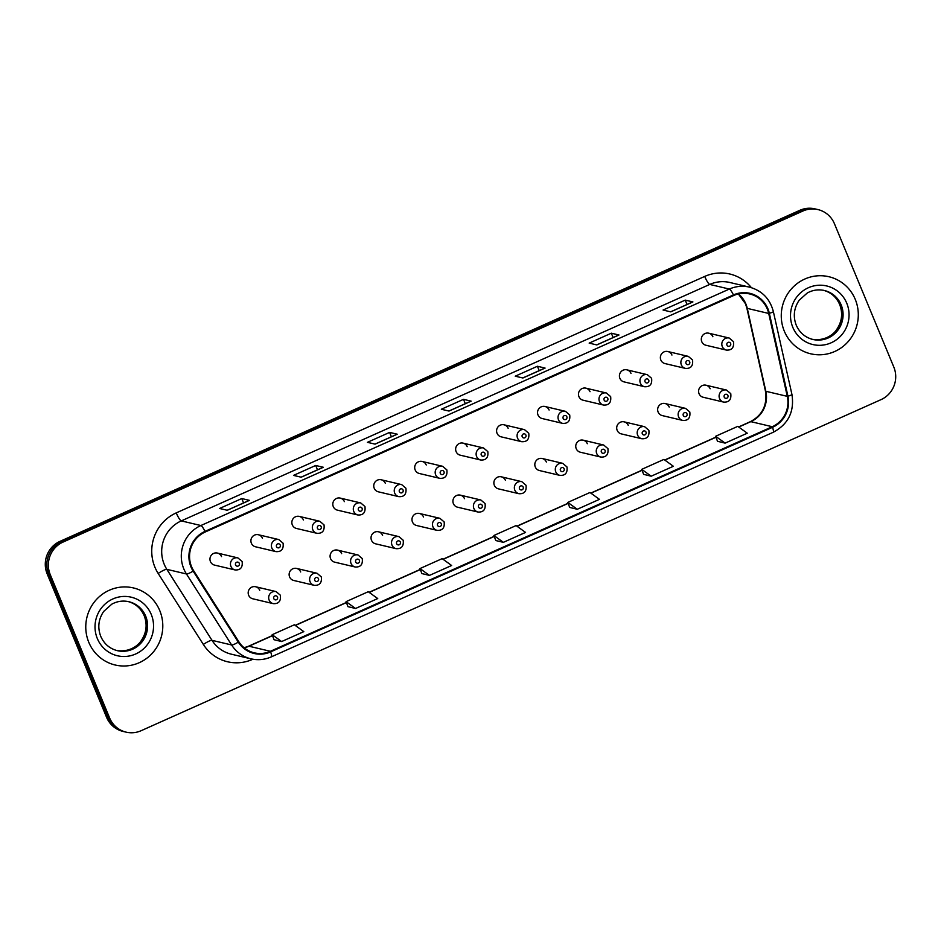 <?xml version="1.0" encoding="UTF-8"?>
<svg xmlns="http://www.w3.org/2000/svg" width="941" height="941" viewBox="0 0 941 941"><rect width="100%" height="100%" fill="white"/><g stroke="black" fill="none" stroke-linecap="round" stroke-linejoin="round"><path stroke-width="1.41" d="M300.685 571.963A6.187 6.011 103.3 0 0 290.557 570.505A6.187 6.011 103.3 0 0 293.721 580.468L314.212 585.314A6.187 6.011 -76.7 0 1 311.059 575.351A6.187 6.011 -76.7 0 1 317.058 573.269L321.293 576.892C322.01 582.832 319.646 585.643 314.212 585.314M341.642 553.649A6.187 6.011 103.3 0 0 331.514 552.191A6.187 6.011 103.3 0 0 334.667 562.153L355.157 566.988A6.187 6.011 -76.7 0 1 352.005 557.037A6.187 6.011 -76.7 0 1 358.003 554.955L362.25 558.566C362.955 564.506 360.591 567.317 355.157 566.988M382.587 535.323A6.187 6.011 103.3 0 0 372.46 533.865A6.187 6.011 103.3 0 0 375.612 543.827L396.114 548.674A6.187 6.011 -76.7 0 1 392.95 538.711A6.187 6.011 -76.7 0 1 398.96 536.629L403.195 540.24C403.901 546.18 401.536 548.991 396.114 548.674M423.532 517.009A6.187 6.011 103.3 0 0 413.405 515.539A6.187 6.011 103.3 0 0 416.569 525.501L437.059 530.348A6.187 6.011 -76.7 0 1 433.895 520.385A6.187 6.011 -76.7 0 1 439.906 518.303L444.14 521.926C444.846 527.866 442.482 530.677 437.059 530.348M464.478 498.683A6.187 6.011 103.3 0 0 454.35 497.224A6.187 6.011 103.3 0 0 457.514 507.187L478.004 512.033A6.187 6.011 -76.7 0 1 474.84 502.071A6.187 6.011 -76.7 0 1 480.851 499.989L485.085 503.6C485.791 509.54 483.427 512.351 478.004 512.033M505.423 480.357A6.187 6.011 103.3 0 0 495.295 478.898A6.187 6.011 103.3 0 0 498.459 488.861L518.95 493.707A6.187 6.011 -76.7 0 1 515.786 483.745A6.187 6.011 -76.7 0 1 521.796 481.663L526.031 485.274C526.737 491.226 524.372 494.025 518.95 493.707M546.368 462.043A6.187 6.011 103.3 0 0 536.241 460.584A6.187 6.011 103.3 0 0 539.405 470.535L559.895 475.381A6.187 6.011 -76.7 0 1 556.731 465.419A6.187 6.011 -76.7 0 1 562.742 463.337L566.976 466.959C567.682 472.9 565.318 475.711 559.895 475.381M587.313 443.717A6.187 6.011 103.3 0 0 577.186 442.258A6.187 6.011 103.3 0 0 580.35 452.221L600.84 457.067A6.187 6.011 -76.7 0 1 597.676 447.104A6.187 6.011 -76.7 0 1 603.687 445.022L607.921 448.634C608.627 454.574 606.275 457.385 600.84 457.067M628.259 425.391A6.187 6.011 103.3 0 0 618.131 423.932A6.187 6.011 103.3 0 0 621.295 433.895L641.786 438.741A6.187 6.011 -76.7 0 1 638.621 428.778A6.187 6.011 -76.7 0 1 644.632 426.696L648.867 430.319C649.572 436.259 647.22 439.059 641.786 438.741M669.204 407.077A6.187 6.011 103.3 0 0 659.076 405.618A6.187 6.011 103.3 0 0 662.241 415.581L682.731 420.415A6.187 6.011 -76.7 0 1 679.567 410.452A6.187 6.011 -76.7 0 1 685.577 408.382L689.812 411.993C690.518 417.933 688.165 420.745 682.731 420.415M710.149 388.751A6.187 6.011 103.3 0 0 700.022 387.292A6.187 6.011 103.3 0 0 703.186 397.255L723.676 402.101A6.187 6.011 -76.7 0 1 720.524 392.138A6.187 6.011 -76.7 0 1 726.523 390.056L730.757 393.667C731.475 399.607 729.11 402.419 723.676 402.101M259.74 590.289A6.187 6.011 103.3 0 0 249.612 588.831A6.187 6.011 103.3 0 0 252.776 598.794L273.266 603.64A6.187 6.011 -76.7 0 1 270.102 593.677A6.187 6.011 -76.7 0 1 276.113 591.595L280.347 595.206C281.053 601.146 278.701 603.957 273.266 603.64M251.376 543.239A6.187 6.011 103.3 0 0 255.505 546.78L275.995 551.626A6.187 6.011 -76.7 0 1 272.831 541.663A6.187 6.011 -76.7 0 1 278.842 539.581L258.352 534.735A6.187 6.011 103.3 0 0 251.376 543.239M292.322 524.913A6.187 6.011 103.3 0 0 296.45 528.454L316.941 533.3A6.187 6.011 -76.7 0 1 313.776 523.337A6.187 6.011 -76.7 0 1 319.787 521.255L299.297 516.409A6.187 6.011 103.3 0 0 292.322 524.913M333.279 506.599A6.187 6.011 103.3 0 0 337.396 510.14L357.886 514.986A6.187 6.011 -76.7 0 1 354.722 505.023A6.187 6.011 -76.7 0 1 360.732 502.941L340.242 498.095A6.187 6.011 103.3 0 0 333.279 506.599M374.224 488.273A6.187 6.011 103.3 0 0 378.341 491.814L398.831 496.66A6.187 6.011 -76.7 0 1 395.667 486.697A6.187 6.011 -76.7 0 1 401.678 484.615L381.187 479.769A6.187 6.011 103.3 0 0 374.224 488.273M415.169 469.947A6.187 6.011 103.3 0 0 419.286 473.488L439.776 478.334A6.187 6.011 -76.7 0 1 436.612 468.371A6.187 6.011 -76.7 0 1 442.623 466.289L422.133 461.455A6.187 6.011 103.3 0 0 415.169 469.947M456.114 451.633A6.187 6.011 103.3 0 0 460.231 455.173L480.722 460.02A6.187 6.011 -76.7 0 1 477.558 450.057A6.187 6.011 -76.7 0 1 483.568 447.975L463.078 443.129A6.187 6.011 103.3 0 0 456.114 451.633M497.06 433.307A6.187 6.011 103.3 0 0 501.177 436.847L521.667 441.694A6.187 6.011 -76.7 0 1 518.515 431.731A6.187 6.011 -76.7 0 1 524.513 429.649L504.023 424.803A6.187 6.011 103.3 0 0 497.06 433.307M538.005 414.981A6.187 6.011 103.3 0 0 542.122 418.522L562.612 423.368A6.187 6.011 -76.7 0 1 559.46 413.405A6.187 6.011 -76.7 0 1 565.459 411.323L544.968 406.488A6.187 6.011 103.3 0 0 538.005 414.981M578.95 396.667A6.187 6.011 103.3 0 0 583.067 400.207L603.569 405.053A6.187 6.011 -76.7 0 1 600.405 395.091A6.187 6.011 -76.7 0 1 606.416 393.009L585.914 388.163A6.187 6.011 103.3 0 0 578.95 396.667M619.896 378.341A6.187 6.011 103.3 0 0 624.024 381.881L644.514 386.727A6.187 6.011 -76.7 0 1 641.35 376.765A6.187 6.011 -76.7 0 1 647.361 374.683L626.871 369.837A6.187 6.011 103.3 0 0 619.896 378.341M660.841 360.027A6.187 6.011 103.3 0 0 664.969 363.567L685.46 368.401A6.187 6.011 -76.7 0 1 682.296 358.439A6.187 6.011 -76.7 0 1 688.306 356.368L667.816 351.522A6.187 6.011 103.3 0 0 660.841 360.027M701.786 341.701A6.187 6.011 103.3 0 0 705.915 345.241L726.405 350.087A6.187 6.011 -76.7 0 1 723.241 340.124A6.187 6.011 -76.7 0 1 729.251 338.042L708.761 333.196A6.187 6.011 103.3 0 0 701.786 341.701M210.431 561.565A6.187 6.011 103.3 0 0 214.56 565.106L235.05 569.94A6.187 6.011 -76.7 0 1 231.886 559.977A6.187 6.011 -76.7 0 1 237.897 557.907L217.406 553.061A6.187 6.011 103.3 0 0 210.431 561.565M262.468 538.276A6.187 6.011 103.3 0 0 258.352 534.735M303.414 519.961A6.187 6.011 103.3 0 0 299.297 516.409M344.359 501.635A6.187 6.011 103.3 0 0 340.242 498.095M385.304 483.309A6.187 6.011 103.3 0 0 381.187 479.769M426.249 464.995A6.187 6.011 103.3 0 0 422.133 461.455M467.195 446.669A6.187 6.011 103.3 0 0 463.078 443.129M508.152 428.343A6.187 6.011 103.3 0 0 504.023 424.803M549.097 410.029A6.187 6.011 103.3 0 0 544.968 406.488M590.042 391.703A6.187 6.011 103.3 0 0 585.914 388.163M630.988 373.377A6.187 6.011 103.3 0 0 626.871 369.837M671.933 355.063A6.187 6.011 103.3 0 0 667.816 351.522M712.878 336.737A6.187 6.011 103.3 0 0 708.761 333.196M221.523 556.601A6.187 6.011 103.3 0 0 217.406 553.061M88.807 642.338A39.604 38.452 103.3 0 0 115.178 665.005A39.604 38.452 103.3 0 0 153.618 651.69A39.604 38.452 103.3 0 0 159.758 610.591A39.604 38.452 103.3 0 0 133.399 587.925A39.604 38.452 103.3 0 0 94.947 601.24A39.604 38.452 103.3 0 0 88.807 642.338A39.604 38.452 103.3 0 0 115.178 665.005A39.604 38.452 103.3 0 0 153.618 651.69A39.604 38.452 103.3 0 0 159.758 610.591A39.604 38.452 103.3 0 0 133.399 587.925A39.604 38.452 103.3 0 0 94.947 601.24A39.604 38.452 103.3 0 0 88.807 642.338M784.3 331.138A39.604 38.452 103.3 0 0 810.672 353.792A39.604 38.452 103.3 0 0 849.123 340.477A39.604 38.452 103.3 0 0 855.263 299.391A39.604 38.452 103.3 0 0 828.892 276.725A39.604 38.452 103.3 0 0 790.44 290.04A39.604 38.452 103.3 0 0 784.3 331.138A39.604 38.452 103.3 0 0 810.672 353.792A39.604 38.452 103.3 0 0 849.123 340.477A39.604 38.452 103.3 0 0 855.263 299.391A39.604 38.452 103.3 0 0 828.892 276.725A39.604 38.452 103.3 0 0 790.44 290.04A39.604 38.452 103.3 0 0 784.3 331.138M191.576 566.717A26.395 25.642 -76.7 0 1 205.232 531.994L733.686 295.533A26.395 25.642 -76.7 0 1 749.765 293.98A26.395 25.642 -76.7 0 1 768.715 313.447L787.299 396.349A26.395 25.642 -76.7 0 1 772.267 426.72L270.396 651.29A26.395 25.642 -76.7 0 1 254.329 652.842A26.395 25.642 -76.7 0 1 238.838 641.762L193.67 570.752A26.395 25.642 -76.7 0 1 191.576 566.717M190.988 566.988A27.066 26.277 103.3 0 0 193.128 571.116L238.296 642.127A27.066 26.277 103.3 0 0 270.643 651.89L772.526 427.32A27.066 26.277 103.3 0 0 787.923 396.196L769.338 313.294A27.066 26.277 103.3 0 0 733.439 294.933L204.973 531.394A27.066 26.277 103.3 0 0 190.988 566.988M126.106 732.145L123.036 731.416A24.748 24.031 103.3 0 1 106.556 717.254L47.179 573.916A24.748 24.031 103.3 0 1 59.989 541.357L799.826 210.314A24.748 24.031 103.3 0 1 814.894 208.855L816.423 209.22A24.748 24.031 103.3 0 0 801.356 210.666L61.518 541.722A24.748 24.031 103.3 0 0 48.72 574.269L108.097 717.618A24.748 24.031 103.3 0 0 124.577 731.78A24.748 24.031 103.3 0 1 108.097 717.618L48.72 574.269A24.748 24.031 103.3 0 1 61.518 541.722L801.356 210.666A24.748 24.031 103.3 0 1 816.423 209.22L817.964 209.584A24.748 24.031 103.3 0 0 802.896 211.031L63.047 542.075A24.748 24.031 103.3 0 0 50.249 574.633L109.627 717.983A24.748 24.031 103.3 0 0 126.106 732.145A24.748 24.031 103.3 0 0 141.174 730.687L881.011 399.643A24.748 24.031 103.3 0 0 893.821 367.084L834.444 223.746A24.748 24.031 103.3 0 0 817.964 209.584M692.705 301.943L670.615 311.824L692.67 301.955A6.599 1.259 65.9 0 1 692.705 301.943A6.599 1.259 65.9 0 1 692.905 301.932L685.236 300.12L663.064 310.036L670.733 311.847L692.905 301.932M687.048 304.472L685.236 300.12M618.79 335.008L596.712 344.9L618.766 335.031A6.599 1.259 65.9 0 1 618.79 335.008A6.599 1.259 65.9 0 1 618.99 334.996L611.332 333.196L589.16 343.112L596.817 344.924L618.99 334.996M613.132 337.548L611.332 333.196M544.886 368.084L522.796 377.964L544.851 368.107A6.599 1.259 65.9 0 1 544.886 368.084A6.599 1.259 65.9 0 1 545.086 368.072L537.417 366.261L515.245 376.188L522.902 378L545.086 368.072M539.228 370.613L537.417 366.261M249.247 500.377L227.157 510.257L249.212 500.389A6.599 1.259 65.9 0 1 249.247 500.377A6.599 1.259 65.9 0 1 249.436 500.365L241.778 498.554L219.606 508.469L227.263 510.281L249.436 500.365M243.578 502.906L241.778 498.554M323.151 467.301L301.061 477.181L323.116 467.312A6.599 1.259 65.9 0 1 323.151 467.301A6.599 1.259 65.9 0 1 323.351 467.289L315.694 465.477L293.51 475.393L301.179 477.205L323.351 467.289M317.493 469.83L315.694 465.477M397.067 434.224L374.977 444.117L397.031 434.248A6.599 1.259 65.9 0 1 397.067 434.224A6.599 1.259 65.9 0 1 397.255 434.213L389.598 432.401L367.425 442.329L375.083 444.14L397.255 434.213M391.397 436.765L389.598 432.401M448.892 411.041L470.947 401.172A6.599 1.259 65.9 0 1 470.97 401.16A6.599 1.259 65.9 0 1 471.17 401.148L463.513 399.337L441.341 409.253L448.998 411.064L471.17 401.148M465.313 403.689L463.513 399.337M643.597 474.358L651.196 476.193L673.368 466.277L663.899 459.431L641.727 469.347L643.609 474.405M717.501 441.282L725.099 443.129L747.272 433.201L737.803 426.355L715.63 436.271L717.524 441.329M421.862 573.575L429.461 575.41L451.633 565.494L442.164 558.636L419.992 568.564L421.874 573.622M347.947 606.651L355.545 608.486L377.729 598.558L368.249 591.713L346.076 601.64L347.97 606.686M274.043 639.715L281.641 641.55L303.814 631.634L294.345 624.789L272.172 634.705L274.054 639.762M569.681 507.434L577.28 509.269L599.452 499.342L589.983 492.496L567.811 502.423L569.693 507.47M503.376 542.345L525.548 532.418L516.068 525.572L493.896 535.488L495.789 540.546L503.376 542.345L493.896 535.488M429.461 575.41L419.992 568.564M355.545 608.486L346.076 601.64M281.641 641.55L272.172 634.705M577.28 509.269L567.811 502.423M651.196 476.193L641.727 469.347M725.099 443.129L715.63 436.271M768.715 313.447L747.272 308.377A26.395 25.642 103.3 0 0 745.895 304.025A26.395 25.642 103.3 0 0 738.45 293.945M772.267 426.72L750.824 421.65A26.395 25.642 103.3 0 0 765.845 391.28L747.272 308.377A14.844 1.588 167.4 0 1 746.86 308.119L745.472 303.755L738.344 293.968M252.929 659.229L252.659 659.347A41.251 40.063 -76.7 0 1 203.35 644.456L158.182 573.457A41.251 40.063 -76.7 0 1 176.238 512.892L704.703 276.431A8.246 1.576 -114.1 0 0 709.737 284.429L181.284 520.891A32.994 32.053 103.3 0 0 164.216 564.294A32.994 32.053 103.3 0 0 166.839 569.34L212.007 640.339A32.994 32.053 103.3 0 0 231.357 654.195L250.965 658.829A32.994 32.053 -76.7 0 1 231.615 644.973A8.246 1.435 -32.5 0 0 238.296 642.127M704.703 276.431A41.251 40.063 -76.7 0 1 751.377 287.652M729.828 282.488A32.994 32.053 103.3 0 0 709.737 284.429L729.346 289.063A32.994 32.053 -76.7 0 1 749.448 287.123L729.828 282.488M203.35 644.456A8.246 1.435 147.5 0 1 212.007 640.339L231.615 644.973L186.447 573.975A32.994 32.053 -76.7 0 1 183.824 568.929A32.994 32.053 -76.7 0 1 200.892 525.525A8.246 1.576 65.9 0 1 204.973 531.394M193.128 571.116A8.246 1.435 -32.5 0 1 186.447 573.975L166.839 569.34A8.246 1.435 147.5 0 0 158.182 573.457M250.965 658.829C257.928 660.406 264.715 659.759 271.302 656.877A8.246 1.576 -114.1 0 0 270.643 651.89M772.526 427.32A8.246 1.576 65.9 0 1 773.173 432.307C788.287 424.203 794.545 411.605 791.946 394.502L773.361 311.6C769.973 298.791 762.01 290.628 749.448 287.123M787.923 396.196A8.246 0.882 -12.6 0 0 791.946 394.502M769.338 313.294A8.246 0.882 -12.6 0 0 773.361 311.6M733.439 294.933A8.246 1.576 -114.1 0 0 729.346 289.063L200.892 525.525L181.284 520.891A8.246 1.576 -114.1 0 1 176.238 512.892M802.896 211.031L799.826 210.314M63.047 542.075L59.989 541.357M50.249 574.633L47.179 573.916M109.627 717.983L106.556 717.254M787.299 396.349L765.845 391.28A14.844 1.588 167.4 0 1 765.433 391.021L746.86 308.119M244.19 647.808A26.395 25.642 103.3 0 0 248.953 646.22L272.525 635.669M270.396 651.29L248.953 646.22A14.844 2.847 -114.1 0 0 248.506 646.244L272.467 635.516M295.298 625.483L346.441 602.593M369.213 592.407L420.345 569.528M443.117 559.33L494.26 536.452M517.032 526.266L568.164 503.376M590.936 493.19L642.08 470.312M664.852 460.114L715.995 437.236M738.767 427.049L750.824 421.65A14.844 2.847 -114.1 0 0 750.377 421.674C762.445 415.228 767.468 405.006 765.433 391.021M235.579 564.976A2.058 2 103.3 0 0 238.202 566.035A2.058 2 103.3 0 0 239.273 563.318A2.058 2 103.3 0 0 236.65 562.259A2.058 2 103.3 0 0 235.579 564.976M277.501 597.017A2.058 2 103.3 0 0 274.866 595.959A2.058 2 103.3 0 0 273.807 598.664A2.058 2 103.3 0 0 276.431 599.723A2.058 2 103.3 0 0 277.501 597.017M116.684 650.502A25.148 24.419 103.3 0 0 140.644 641.621A25.148 24.419 103.3 0 0 144.326 615.79A25.148 24.419 103.3 0 0 128.247 601.57M117.354 650.666A25.148 24.419 103.3 0 0 141.762 642.209A25.148 24.419 103.3 0 0 145.667 616.108A25.148 24.419 103.3 0 0 128.917 601.722C122.977 600.382 117.26 601.205 111.779 604.181L103.686 611.427C98.417 619.284 97.441 627.6 100.746 636.363C104.098 643.891 109.627 648.655 117.354 650.666M151.242 614.402A30.1 29.23 103.3 0 0 112.885 598.947A30.1 29.23 103.3 0 0 97.323 638.527A30.1 29.23 103.3 0 0 135.68 653.983A30.1 29.23 103.3 0 0 151.242 614.402M276.525 546.65A2.058 2 103.3 0 0 279.159 547.709A2.058 2 103.3 0 0 280.218 545.004A2.058 2 103.3 0 0 277.595 543.945A2.058 2 103.3 0 0 276.525 546.65M317.47 528.336A2.058 2 103.3 0 0 320.105 529.395A2.058 2 103.3 0 0 321.163 526.678A2.058 2 103.3 0 0 318.54 525.619A2.058 2 103.3 0 0 317.47 528.336M358.415 510.01A2.058 2 103.3 0 0 361.05 511.069A2.058 2 103.3 0 0 362.109 508.363A2.058 2 103.3 0 0 359.486 507.293A2.058 2 103.3 0 0 358.415 510.01M399.36 491.684A2.058 2 103.3 0 0 401.995 492.755A2.058 2 103.3 0 0 403.066 490.038A2.058 2 103.3 0 0 400.431 488.979A2.058 2 103.3 0 0 399.36 491.684M318.446 578.691A2.058 2 103.3 0 0 315.811 577.633A2.058 2 103.3 0 0 314.753 580.35A2.058 2 103.3 0 0 317.376 581.409A2.058 2 103.3 0 0 318.446 578.691M359.391 560.365A2.058 2 103.3 0 0 356.757 559.307A2.058 2 103.3 0 0 355.698 562.024A2.058 2 103.3 0 0 358.321 563.083A2.058 2 103.3 0 0 359.391 560.365M400.337 542.051A2.058 2 103.3 0 0 397.714 540.993A2.058 2 103.3 0 0 396.643 543.698A2.058 2 103.3 0 0 399.266 544.757A2.058 2 103.3 0 0 400.337 542.051M812.177 339.289A25.148 24.419 103.3 0 0 836.149 330.409A25.148 24.419 103.3 0 0 839.819 304.59A25.148 24.419 103.3 0 0 823.751 290.369M812.848 339.454A25.148 24.419 103.3 0 0 837.267 330.997A25.148 24.419 103.3 0 0 841.16 304.908A25.148 24.419 103.3 0 0 824.422 290.522C818.47 289.181 812.753 289.993 807.284 292.98L799.191 300.226C793.922 308.083 792.934 316.388 796.239 325.163C799.591 332.691 805.131 337.454 812.848 339.454M846.747 303.19A30.1 29.23 103.3 0 0 808.378 287.734A30.1 29.23 103.3 0 0 792.816 327.327A30.1 29.23 103.3 0 0 831.185 342.783A30.1 29.23 103.3 0 0 846.747 303.19M440.306 473.37A2.058 2 103.3 0 0 442.94 474.429A2.058 2 103.3 0 0 444.011 471.712A2.058 2 103.3 0 0 441.376 470.653A2.058 2 103.3 0 0 440.306 473.37M481.263 455.044A2.058 2 103.3 0 0 483.886 456.103A2.058 2 103.3 0 0 484.956 453.397A2.058 2 103.3 0 0 482.321 452.339A2.058 2 103.3 0 0 481.263 455.044M522.208 436.73A2.058 2 103.3 0 0 524.831 437.788A2.058 2 103.3 0 0 525.901 435.071A2.058 2 103.3 0 0 523.267 434.013A2.058 2 103.3 0 0 522.208 436.73M441.282 523.725A2.058 2 103.3 0 0 438.659 522.667A2.058 2 103.3 0 0 437.589 525.384A2.058 2 103.3 0 0 440.212 526.442A2.058 2 103.3 0 0 441.282 523.725M482.227 505.411A2.058 2 103.3 0 0 479.604 504.352A2.058 2 103.3 0 0 478.534 507.058A2.058 2 103.3 0 0 481.169 508.116A2.058 2 103.3 0 0 482.227 505.411M523.172 487.085A2.058 2 103.3 0 0 520.549 486.026A2.058 2 103.3 0 0 519.479 488.744A2.058 2 103.3 0 0 522.114 489.802A2.058 2 103.3 0 0 523.172 487.085M563.153 418.404A2.058 2 103.3 0 0 565.776 419.463A2.058 2 103.3 0 0 566.847 416.745A2.058 2 103.3 0 0 564.212 415.687A2.058 2 103.3 0 0 563.153 418.404M604.098 400.078A2.058 2 103.3 0 0 606.722 401.137A2.058 2 103.3 0 0 607.792 398.431A2.058 2 103.3 0 0 605.169 397.373A2.058 2 103.3 0 0 604.098 400.078M645.044 381.764A2.058 2 103.3 0 0 647.667 382.822A2.058 2 103.3 0 0 648.737 380.105A2.058 2 103.3 0 0 646.114 379.047A2.058 2 103.3 0 0 645.044 381.764M685.989 363.438A2.058 2 103.3 0 0 688.624 364.496A2.058 2 103.3 0 0 689.682 361.779A2.058 2 103.3 0 0 687.059 360.721A2.058 2 103.3 0 0 685.989 363.438M726.934 345.112A2.058 2 103.3 0 0 729.569 346.17A2.058 2 103.3 0 0 730.628 343.465A2.058 2 103.3 0 0 728.005 342.406A2.058 2 103.3 0 0 726.934 345.112M564.118 468.759A2.058 2 103.3 0 0 561.495 467.701A2.058 2 103.3 0 0 560.424 470.418A2.058 2 103.3 0 0 563.059 471.476A2.058 2 103.3 0 0 564.118 468.759M605.075 450.445A2.058 2 103.3 0 0 602.44 449.386A2.058 2 103.3 0 0 601.37 452.092A2.058 2 103.3 0 0 604.004 453.15A2.058 2 103.3 0 0 605.075 450.445M646.02 432.119A2.058 2 103.3 0 0 643.385 431.06A2.058 2 103.3 0 0 642.315 433.777A2.058 2 103.3 0 0 644.95 434.836A2.058 2 103.3 0 0 646.02 432.119M686.965 413.793A2.058 2 103.3 0 0 684.33 412.734A2.058 2 103.3 0 0 683.272 415.452A2.058 2 103.3 0 0 685.895 416.51A2.058 2 103.3 0 0 686.965 413.793M727.911 395.479A2.058 2 103.3 0 0 725.276 394.42A2.058 2 103.3 0 0 724.217 397.126A2.058 2 103.3 0 0 726.84 398.184A2.058 2 103.3 0 0 727.911 395.479M271.302 656.877L773.173 432.307M244.107 647.737L248.506 646.244M295.156 625.377L346.382 602.452M369.06 592.301L420.298 569.376M442.976 559.225L494.201 536.299M516.88 526.16L568.117 503.235M590.795 493.084L642.021 470.159M664.699 460.008L715.936 437.095M738.614 426.943L750.377 421.674M470.97 401.16L448.881 411.041M235.05 569.94C240.473 570.27 242.837 567.458 242.131 561.518L237.897 557.907M255.623 586.749L276.113 591.595M127.576 601.405C135.304 603.404 140.832 608.18 144.185 615.708C147.466 624.377 146.525 632.623 141.385 640.433C138.468 645.35 129.305 652.866 116.014 650.349M275.995 551.626C281.418 551.944 283.782 549.132 283.076 543.192L278.842 539.581M316.941 533.3C322.363 533.629 324.727 530.818 324.022 524.878L319.787 521.255M357.886 514.986C363.308 515.303 365.673 512.492 364.967 506.552L360.732 502.941M398.831 496.66C404.265 496.977 406.618 494.166 405.912 488.226L401.678 484.615M296.568 568.423L317.058 573.269M337.513 550.109L358.003 554.955M378.458 531.783L398.96 536.629M823.081 290.204C830.797 292.204 836.337 296.968 839.678 304.496C842.96 313.177 842.03 321.41 836.878 329.232C833.973 334.137 824.798 341.665 811.507 339.148M439.776 478.334C445.211 478.663 447.563 475.852 446.857 469.912L442.623 466.289M480.722 460.02C486.156 460.337 488.52 457.526 487.803 451.586L483.568 447.975M521.667 441.694C527.101 442.011 529.465 439.212 528.748 433.272L524.513 429.649M419.415 513.468L439.906 518.303M460.361 495.142L480.851 499.989M501.306 476.816L521.796 481.663M562.612 423.368C568.046 423.697 570.411 420.886 569.705 414.946L565.459 411.323M603.569 405.053C608.992 405.371 611.356 402.56 610.65 396.62L606.416 393.009M644.514 386.727C649.937 387.045 652.301 384.246 651.595 378.306L647.361 374.683M685.46 368.401C690.882 368.731 693.246 365.92 692.541 359.98L688.306 356.368M726.405 350.087C731.827 350.405 734.192 347.594 733.486 341.654L729.251 338.042M542.251 458.502L562.742 463.337M583.197 440.176L603.687 445.022M624.142 421.85L644.632 426.696M665.087 403.536L685.577 408.382M706.032 385.21L726.523 390.056"/></g></svg>
